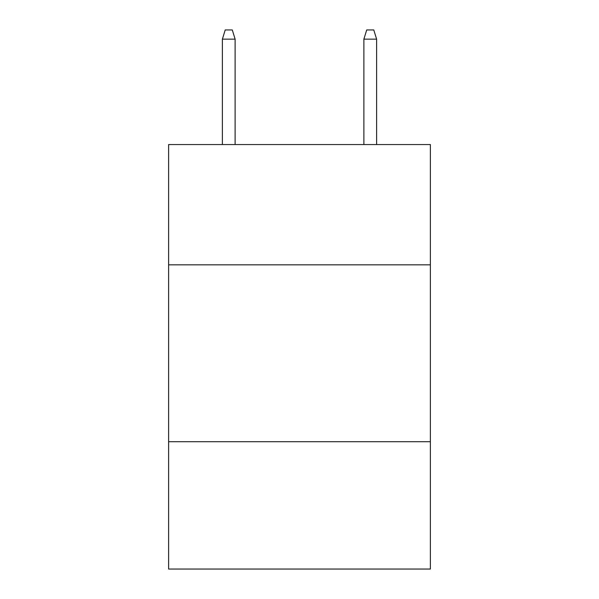 <?xml version="1.0" encoding="UTF-8"?>
<svg xmlns="http://www.w3.org/2000/svg" width="599" height="599" viewBox="0 0 599 599"><rect width="100%" height="100%" fill="white"/><g stroke="black" fill="none" stroke-linecap="round" stroke-linejoin="round"><path stroke-width="0.9" d="M430.381 264.833L430.381 144.561L168.619 144.561L168.619 264.833L430.381 264.833L430.381 569.05L168.619 569.05L168.619 264.833M430.381 441.703L168.619 441.703M235.122 144.561L235.122 39.145L222.386 39.145L222.386 144.561M222.386 39.145L225.217 29.95L232.292 29.95L235.122 39.145M363.878 39.145L366.708 29.95L373.783 29.95L376.614 39.145L363.878 39.145L363.878 144.561M376.614 39.145L376.614 144.561"/></g></svg>
